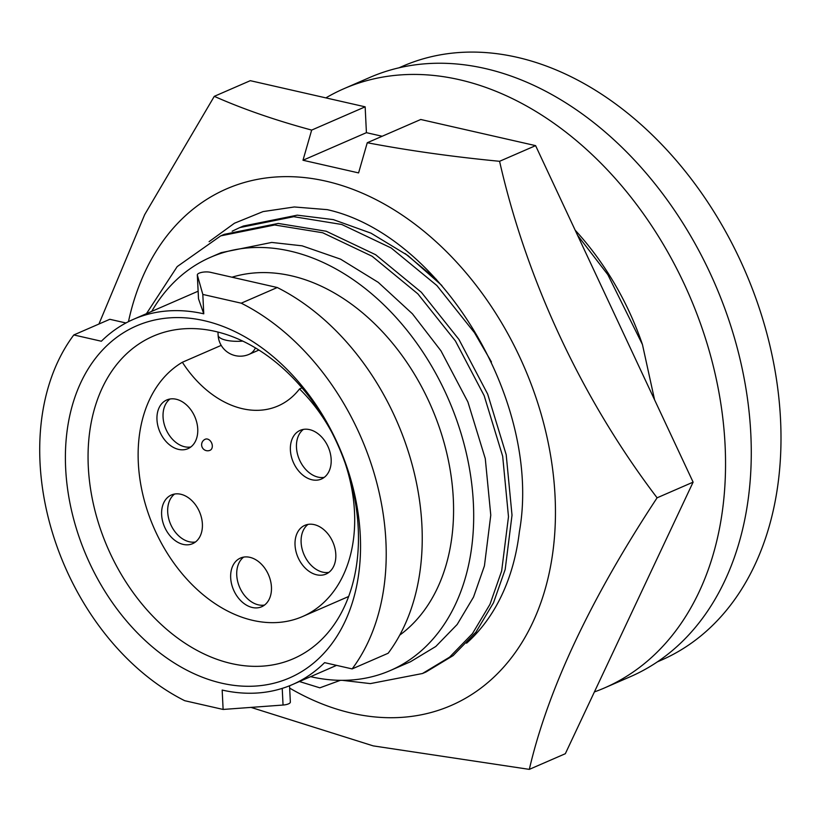 <?xml version="1.0" encoding="UTF-8"?>
<svg xmlns="http://www.w3.org/2000/svg" width="822" height="822" viewBox="0 0 822 822"><rect width="100%" height="100%" fill="white"/><g stroke="black" fill="none" stroke-linecap="round" stroke-linejoin="round"><path stroke-width="1.23" d="M466.588 643.184A236.993 169.907 -113.5 0 0 519.381 531.783C542.448 402.78 441.229 234.989 327.259 209.651L294.338 206.969L263.04 211.593L234.445 223.235L209.086 241.658M436.482 279.501L405.143 253.546M128.468 321.659A281.658 201.924 66.5 0 1 358.258 191.464A281.658 201.924 66.5 0 1 555.066 496.396A281.658 201.924 66.5 0 1 289.663 688.106M250.987 707.393L373.229 745.883L529.317 769.371L565.331 753.712L693.11 482.144L657.097 497.813C582.295 399.42 526.779 281.042 499.581 161.297C453.138 156.827 409.037 150.652 367.259 142.74L358.587 172.908L302.989 160.249L311.672 130.092C275.175 120.218 242.716 108.966 214.285 96.338L144.682 214.634L98.928 324.032M214.285 96.338L250.299 80.679L365.153 106.829L311.672 130.092M693.11 482.144L535.595 145.638L420.741 119.488L367.259 142.74M535.595 145.638L499.581 161.297M529.317 769.371C547.884 689.473 590.473 598.95 657.097 497.813M365.153 106.829L366.417 132.671L382.168 136.257M366.417 132.671L302.989 160.249M210.566 257.276L221.21 252.642L271.722 242.439L302.095 245.819L340.544 259.146L378.233 282.347L412.418 313.809L440.972 350.85L467.893 401.948L485.278 458.614L490.775 515.158L484.425 565.896L473.534 597.06L457.166 624.484L435.814 646.462L410.476 661.751L390.296 670.526A225.32 161.533 -113.5 0 0 465.817 450.99A225.32 161.533 -113.5 0 0 290.022 251.07A225.32 161.533 -113.5 0 0 210.566 257.276A225.32 161.533 -113.5 0 0 151.721 311.384M310.593 676.67A225.32 161.533 -113.5 0 0 310.839 676.722A225.32 161.533 -113.5 0 0 390.296 670.526M399.759 635.108A199.171 142.792 -113.5 0 0 442.493 437.232A199.171 142.792 -113.5 0 0 291.224 275.771A199.171 142.792 -113.5 0 0 231.979 277.209M277.261 287.515A225.32 161.533 -113.5 0 1 388.148 653.254L352.135 668.913L324.587 662.645A199.171 142.792 66.5 0 1 292.406 684.582A199.171 142.792 66.5 0 1 222.166 690.059L223.122 709.448L184.683 700.693A225.32 161.533 -113.5 0 1 73.805 334.955L101.353 341.233A199.171 142.792 66.5 0 1 133.534 319.296A199.171 142.792 66.5 0 1 203.764 313.819L202.818 294.43L241.247 303.184L277.261 287.515L210.504 272.318A8.045 2.62 -2.8 0 0 199.191 273.151A8.045 2.62 -2.8 0 0 197.321 274.949A8.045 2.62 -2.8 0 0 197.362 275.144L202.818 294.43M204.103 320.652A191.927 137.593 -113.5 0 0 65.657 468.396A191.927 137.593 -113.5 0 0 221.837 683.216A191.927 137.593 -113.5 0 0 360.283 535.482A191.927 137.593 -113.5 0 0 204.103 320.652M215.138 331.379A175.836 126.054 -113.5 0 0 153.128 336.219A175.836 126.054 -113.5 0 0 94.201 507.534A175.836 126.054 -113.5 0 0 231.383 663.539A175.836 126.054 -113.5 0 0 293.392 658.71A175.836 126.054 -113.5 0 0 352.319 487.395A175.836 126.054 -113.5 0 0 215.138 331.379M221.21 345.374L182.361 362.266A140.829 100.962 -113.5 0 0 144.559 501.358A140.829 100.962 -113.5 0 0 252.919 620.404A140.829 100.962 -113.5 0 0 302.578 616.531A140.829 100.962 -113.5 0 0 345.148 463.146M156.971 419.682A26.561 19.04 -113.5 0 0 187.95 448.668A26.561 19.04 -113.5 0 0 197.742 428.961A26.561 19.04 -113.5 0 0 166.763 399.965A26.561 19.04 -113.5 0 0 156.971 419.682M169.969 399.019A26.561 19.04 -113.5 0 0 163.054 417.031A26.561 19.04 -113.5 0 0 190.827 446.983M161.626 514.695A26.561 19.04 -113.5 0 0 192.595 543.681A26.561 19.04 -113.5 0 0 202.387 523.974A26.561 19.04 -113.5 0 0 171.418 494.978A26.561 19.04 -113.5 0 0 161.626 514.695M174.613 494.032A26.561 19.04 -113.5 0 0 167.698 512.044A26.561 19.04 -113.5 0 0 195.472 541.986M230.674 577.763A26.561 19.04 -113.5 0 0 261.653 606.759A26.561 19.04 -113.5 0 0 271.445 587.042A26.561 19.04 -113.5 0 0 240.466 558.056A26.561 19.04 -113.5 0 0 230.674 577.763M243.661 557.1A26.561 19.04 -113.5 0 0 236.746 575.123A26.561 19.04 -113.5 0 0 264.53 605.064M295.036 545.068A26.561 19.04 -113.5 0 0 326.015 574.064A26.561 19.04 -113.5 0 0 335.808 554.347A26.561 19.04 -113.5 0 0 304.828 525.35A26.561 19.04 -113.5 0 0 295.036 545.068M308.034 524.405A26.561 19.04 -113.5 0 0 301.119 542.428A26.561 19.04 -113.5 0 0 328.892 572.369M290.392 450.055A26.561 19.04 -113.5 0 0 321.371 479.051A26.561 19.04 -113.5 0 0 331.163 459.334A26.561 19.04 -113.5 0 0 300.184 430.348A26.561 19.04 -113.5 0 0 290.392 450.055M303.39 429.392A26.561 19.04 -113.5 0 0 296.475 447.415A26.561 19.04 -113.5 0 0 324.248 477.356M657.374 661.864L661.124 660.23A323.899 232.205 -113.5 0 0 769.68 344.654A323.899 232.205 -113.5 0 0 516.976 57.273A323.899 232.205 -113.5 0 0 402.759 66.181L398.999 67.815M594.398 691.929A326.724 234.229 -113.5 0 0 604.632 687.88L630.351 676.691A326.724 234.229 -113.5 0 0 750.825 434.17A326.724 234.229 -113.5 0 0 369.736 77.474L344.017 88.663A326.724 234.229 -113.5 0 0 325.882 97.89M604.632 687.88A326.724 234.229 -113.5 0 0 725.096 445.36A326.724 234.229 -113.5 0 0 344.017 88.663M654.579 399.841L642.455 344.562A240.897 172.702 -113.5 0 0 575.174 230.201M207.401 439.051A6.031 4.326 -113.5 0 0 205.274 439.215A6.031 6.031 0 0 0 206.332 450.641A6.031 6.031 0 0 0 210.083 450.281A6.031 4.326 -113.5 0 0 212.107 444.404A6.031 4.326 -113.5 0 0 207.401 439.051M331.461 431.704A140.829 100.962 -113.5 0 0 299.527 388.94A100.592 72.11 -113.5 0 1 278.031 405.955A100.592 72.11 -113.5 0 1 182.361 362.266M301.993 387.871L299.527 388.94M352.135 668.913A225.32 161.533 -113.5 0 0 241.247 303.184M125.951 322.974L109.819 319.296L73.805 334.955M289.55 685.774L290.351 702.07A8.045 2.62 177.2 0 1 283.045 705.04L223.122 709.448M197.321 274.949L198.492 298.766L203.764 313.819M299.413 681.53L319.85 687.829L340.359 680.328M146.45 313.675L177.192 266.595L220.707 235.873L274.682 224.981L322.686 232.76L372.119 256.259L417.833 293.834L455.419 340.976L484.148 395.629L502.674 456.241L508.489 516.719L501.656 570.982L489.974 604.314L472.445 633.639L449.583 657.158L422.467 673.516L370.342 683.606L342.425 680.339M224.242 234.342L278.206 223.44L326.211 231.229L375.644 254.728L421.357 292.293L458.943 339.445L487.672 394.098L506.198 454.71L512.014 515.188L505.181 569.451L493.498 602.773L475.969 632.108L453.107 655.617L425.991 671.985M232.153 231.208L239.767 227.591L293.742 216.689L341.736 224.478L391.18 247.977L436.883 285.542L474.469 332.694L491.443 361.957M239.808 227.571L243.333 226.04L297.266 215.159L333.362 219.628L370.989 233.16L407.907 255.55L441.876 285.511M577.547 235.267L607.848 274.682L642.455 344.562M255.426 347.901A22.132 15.865 66.5 0 1 249.045 354.354A22.132 22.132 0 0 1 218.118 335.14A22.132 7.193 -2.8 0 0 242.747 341.099M282.223 688.384L283.045 705.04M198.523 298.879L197.362 275.144M336.568 665.368L292.406 684.582M348.641 596.495L302.578 616.531M249.045 354.354L258.92 350.059M218.118 335.14L217.974 332.067M198.123 291.204L133.534 319.296M422.436 673.526L425.971 671.995M220.748 235.863L224.283 234.321"/></g></svg>
